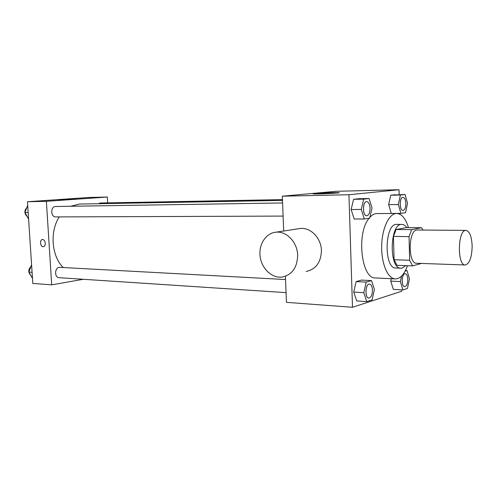 <?xml version="1.0" encoding="UTF-8"?>
<svg xmlns="http://www.w3.org/2000/svg" width="497" height="497" viewBox="0 0 497 497"><rect width="100%" height="100%" fill="white"/><g stroke="black" fill="none" stroke-linecap="round" stroke-linejoin="round"><path stroke-width="0.75" d="M472.15 245.984C471.877 257.384 469.578 263.714 465.254 264.976C456.96 265.653 457.737 229.353 466 230.391C469.634 231.285 471.684 236.479 472.15 245.984M465.254 264.976L416.585 263.267C407.602 263.888 408.354 228.999 417.3 230.005L466 230.391M412.566 265.907L397.066 265.33L394.078 259.751L393.45 236.417L396.109 229.521L406.223 227.638L421.549 227.732L411.659 229.645L409.05 236.628L409.652 260.26L412.566 265.907L421.493 263.441M421.549 227.732L422.966 230.049M406.826 227.638C405.335 225.52 403.682 224.439 401.874 224.402C389.704 223.078 388.716 269.001 400.936 268.206L402.253 268.051L405.645 265.653M400.936 268.206L395.885 268.007C383.578 268.79 384.56 223.066 396.823 224.383L401.874 224.402M396.109 229.521L411.659 229.645M394.078 259.751L409.652 260.26M393.45 236.417L409.05 236.628M407.472 265.721C404.334 274.394 400.271 278.786 395.295 278.91C387.766 278.755 381.249 263.516 381.677 245.878C382.007 228.235 389.17 213.294 396.699 213.462C401.775 213.822 405.689 218.55 408.441 227.651M395.295 278.91L375.49 277.947C361.381 279.165 356.169 233.025 369.103 218.258M369.874 217.326C372.104 214.853 374.44 213.598 376.875 213.567L396.699 213.462M371.514 280.6L361.524 280.091L356.144 281.582L353.715 292.074L356.747 300.927L366.786 301.623L372.085 299.908L374.409 289.471L371.514 280.6L366.202 282.103L363.798 292.696L366.786 301.623M369.097 198.52L359.039 198.707L353.584 199.309L351.124 209.523L354.199 219.003L364.301 218.991L369.675 218.171L372.036 208.007L369.097 198.52L363.705 199.129L361.269 209.43L364.301 218.991M399.153 194.619L399.029 189.724L348.937 194.737L352.491 307.276L401.694 291.242L401.657 289.85M399.669 214.145L399.65 213.399M401.526 276.115L400.365 281.594L390.741 281.109L391.257 278.718L390.741 281.109L393.326 289.378L402.912 289.925L407.453 288.453L409.466 278.829L406.993 270.548L405.161 271.07M405.043 194.495L390.766 195.215L388.642 204.646L391.263 213.449L400.905 213.393L405.509 212.691L407.546 203.304L405.043 194.495L400.427 195.01L398.327 204.522L400.905 213.393M285.427 276.301L286.434 302.35L352.491 307.276M399.029 189.724L336.115 191.302L282.333 196.191L283.681 231.018M282.333 196.191L348.937 194.737M332.611 192.65L338.873 192.65C343.178 192.966 316.129 194.259 313.309 193.873C310.613 193.662 323.504 192.848 332.611 192.65M298.504 228.757L300.256 228.496C310.582 227.172 321.248 238.088 321.422 250.556C320.981 262.341 315.906 269.312 306.189 271.474M297.666 255.309C297.256 267.61 292.087 274.86 282.166 277.065C272.008 278.432 261.739 268.759 260.155 256.732C258.409 244.729 265.727 233.087 275.953 232.192C286.496 230.85 297.448 242.287 297.666 255.309M63.262 267.548C51.589 256.334 49.563 231.571 59.273 216.909M70.611 206.267L79.532 204.056L282.501 200.409M282.47 199.614L100.282 203.012L98.493 203.714M286.061 292.627L59.1 277.693C53.999 277.624 54.751 266.827 59.814 267.361L285.558 279.538M283.104 216.083L55.732 216.922C50.582 217.208 50.383 206.323 55.552 206.503L282.594 202.956M107.656 202.875L107.321 197.023L46.383 201.328L51.694 284.843L83.341 279.289M107.321 197.023L88.553 197.495L27.453 201.745L32.814 283.433L51.694 284.843M27.453 201.745L46.383 201.328M76.078 198.788L58.366 199.856L76.078 198.788M45.277 243.17C45.289 245.238 44.631 246.425 43.307 246.729C40.294 247.171 39.431 239.573 42.487 239.486C44.028 239.61 44.954 240.84 45.277 243.17M43.363 246.723L43.314 246.729C40.332 247.171 39.425 239.672 42.444 239.486M27.689 205.336L24.943 212.486L28.59 219.102M24.943 212.486L28.155 212.461M27.155 216.493C24.247 213.635 24.136 210.666 26.826 207.591M31.591 264.802L28.876 272.095L32.485 278.395M28.876 272.095L32.081 272.288M30.752 275.369C28.081 272.486 28.143 269.554 30.932 266.566M402.98 210.448L402.98 210.448C399.327 210.815 399.277 197.098 402.937 197.359L402.974 197.359C404.645 197.688 405.608 199.744 405.856 203.528C405.769 207.671 404.825 209.976 403.017 210.448C399.364 210.815 399.315 197.098 402.974 197.359M395.444 194.7L390.766 195.215L388.642 204.646L398.327 204.522M388.642 204.646L391.263 213.449M390.766 195.215L400.427 195.01M366.693 215.779L366.693 215.779C362.431 216.158 362.388 201.347 366.662 201.639L366.68 201.639C368.644 201.993 369.768 204.205 370.06 208.274C369.961 212.766 368.855 215.269 366.736 215.779C362.468 216.158 362.431 201.341 366.705 201.639L366.662 201.639M359.039 198.707L353.584 199.309L351.124 209.523L361.269 209.43M351.124 209.523L354.199 219.003M353.584 199.309L363.705 199.129M400.365 281.594L402.912 289.925M404.707 286.682L404.67 286.682C401.06 286.812 401.619 273.226 405.204 273.717L405.241 273.717C406.739 274.058 407.59 275.934 407.795 279.351C407.67 283.775 406.639 286.222 404.707 286.682C401.098 286.819 401.657 273.226 405.241 273.717M390.741 281.109L393.326 289.378M405.465 270.486L406.993 270.548M368.774 298.063L368.774 298.063C364.568 298.15 365.32 283.476 369.482 284.067L369.507 284.067C371.247 284.446 372.228 286.446 372.464 290.074C372.315 294.92 371.097 297.585 368.817 298.07C364.612 298.15 365.357 283.476 369.526 284.067L369.482 284.067M361.524 280.091L356.144 281.582L353.715 292.074L363.798 292.696M353.715 292.074L356.747 300.927M356.144 281.582L366.202 282.103M300.256 228.496L275.953 232.192"/></g></svg>
